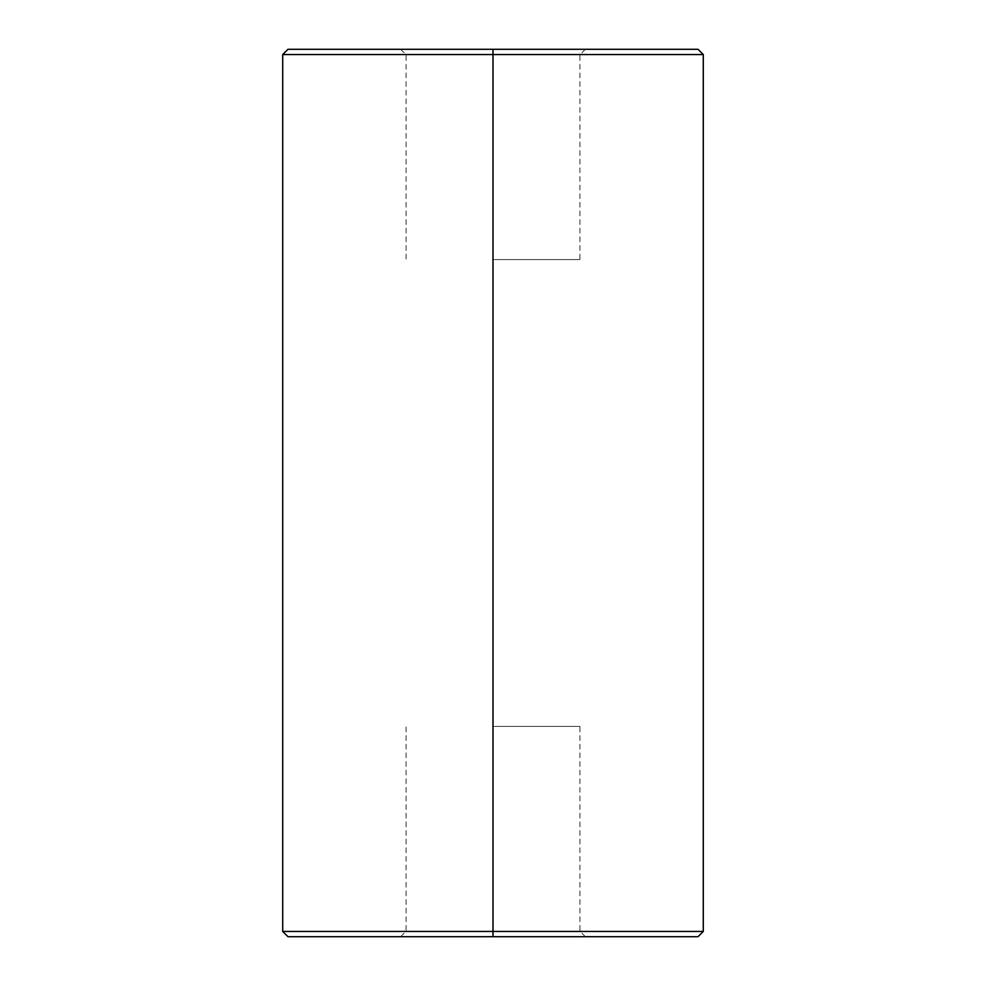<?xml version="1.0" encoding="UTF-8"?>
<svg xmlns="http://www.w3.org/2000/svg" width="986" height="986" viewBox="0 0 986 986"><rect width="100%" height="100%" fill="white"/><g stroke="black" fill="none" stroke-linecap="round" stroke-linejoin="round"><path stroke-width="0.74" stroke-dasharray="4.93 3.7" d="M493 726.411L579.928 726.411L493 726.411M493 259.589L579.928 259.589L493 259.589M703.289 54.563L698.026 49.3L287.974 49.3L282.711 54.563L282.711 931.437L493 931.437L493 54.563L703.289 54.563L703.289 931.437L493 931.437L493 936.7L585.401 936.7L400.599 936.7L698.026 936.7L703.289 931.437M282.711 54.563L493 54.563L493 49.3M282.711 931.437L287.974 936.7L493 936.7M493 54.772L579.928 54.772L493 54.772M493 931.228L579.928 931.228L493 931.228M585.401 936.7L579.928 931.228L579.928 726.411M400.599 936.7L406.072 931.228L406.072 726.411M400.599 49.3L406.072 54.772L406.072 259.589M585.401 49.3L579.928 54.772L579.928 259.589"/><path stroke-width="1.48" d="M282.711 54.563L287.974 49.3L493 49.3L493 54.563L282.711 54.563L282.711 931.437L703.289 931.437L703.289 54.563L493 54.563L493 936.7L287.974 936.7L282.711 931.437M493 49.3L698.026 49.3L703.289 54.563M703.289 931.437L698.026 936.7L493 936.7"/></g></svg>
